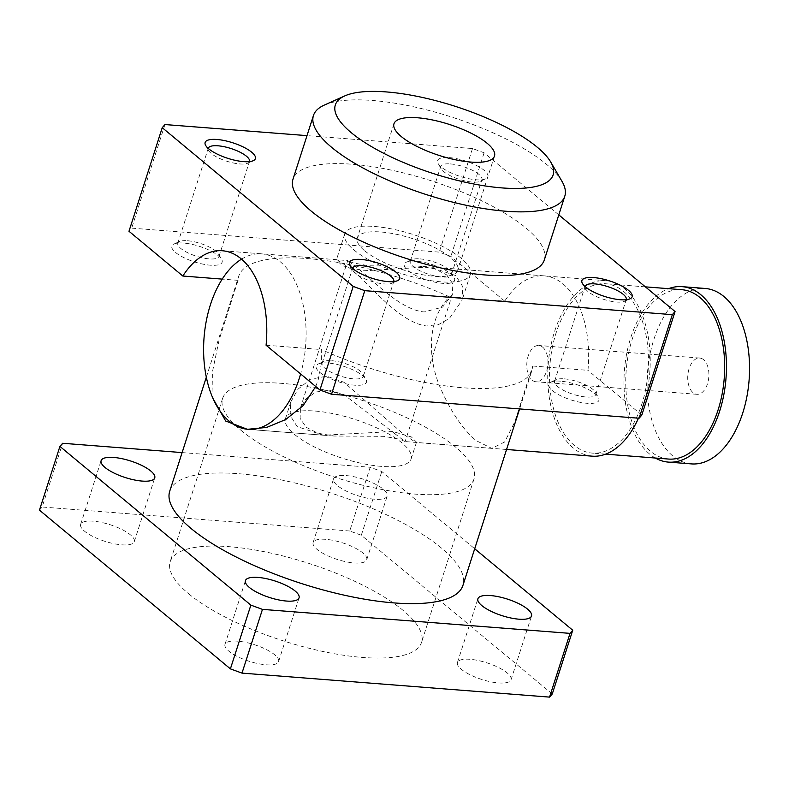 <?xml version="1.0" encoding="UTF-8"?>
<svg xmlns="http://www.w3.org/2000/svg" width="789" height="789" viewBox="0 0 789 789"><rect width="100%" height="100%" fill="white"/><g stroke="black" fill="none" stroke-linecap="round" stroke-linejoin="round"><path stroke-width="0.59" stroke-dasharray="3.94 2.96" d="M544.321 259.956A131.99 40.781 17.8 0 0 485.413 202.625A131.99 40.781 17.8 0 0 352.042 164.23A131.99 40.781 17.8 0 0 292.985 179.261M324.318 105.085A131.99 40.781 -162.2 0 1 372.507 100.489A131.99 40.781 -162.2 0 1 562.015 181.401M169.714 491.241A153.983 47.587 -162.2 0 1 238.613 473.716A153.983 47.587 -162.2 0 1 388.553 515.75A153.983 47.587 -162.2 0 1 463.646 581.158A153.983 47.587 -162.2 0 1 462.936 585.389M213.089 398.642L212.586 371.185L219.145 339.793L238.071 280.342A153.983 47.587 -162.2 0 1 238.781 276.111A153.983 47.587 -162.2 0 1 449.474 296.832C426.642 319.555 427.243 359.33 441.416 390.259C451.614 412.844 463.153 429.611 476.014 440.558L491.794 448.379L504.664 441.978L514.813 421.809L532.723 366.027A153.983 47.587 -162.2 0 1 532.003 370.258A153.983 47.587 -162.2 0 1 321.31 349.537L321.379 363.561L318.174 379.992L315.718 386.492M238.071 280.342L222.212 279.109M266.08 345.227L321.31 349.537M392.804 431.524L323.322 435.222L297.206 426.612L290.076 415.448L290.845 401.828L297.946 389.214L310.462 379.243L326.597 376.185L343.945 382.251L404.491 434.976L415.872 442.442L416.493 442.175L411.365 436.928L392.804 431.524M532.723 366.027L587.953 370.337A88.033 50.969 -85.5 0 0 544.223 275.864A88.033 50.969 -85.5 0 0 504.704 301.142L449.474 296.832M455.677 275.539L429.561 266.929L363.591 270.814L342.318 265.696L336.39 259.976L337.011 259.709L348.393 267.175C367.94 281.555 397.804 322.395 426.681 325.995L438.901 324.387L449.424 318.391L462.038 300.313L462.808 286.703L455.677 275.539M364.646 250.784A52.794 16.313 17.8 0 0 418.998 274.03A52.794 16.313 17.8 0 0 457.837 270.272A52.794 16.313 17.8 0 0 412.548 238.603A52.794 16.313 17.8 0 0 357.299 237.992A52.794 16.313 17.8 0 0 364.646 250.784M353.926 249.945A65.99 20.396 17.8 0 0 421.859 279A65.99 20.396 17.8 0 0 470.402 274.306A65.99 20.396 17.8 0 0 413.801 234.718A65.99 20.396 17.8 0 0 344.734 233.958A65.99 20.396 17.8 0 0 353.926 249.945M188.571 593.693A131.99 40.781 17.8 0 0 324.447 651.803A131.99 40.781 17.8 0 0 421.523 642.404A131.99 40.781 17.8 0 0 308.321 563.228A131.99 40.781 17.8 0 0 170.187 561.709A131.99 40.781 17.8 0 0 188.571 593.693M241.01 430.35A131.99 40.781 17.8 0 0 376.886 488.46A131.99 40.781 17.8 0 0 473.972 479.071A131.99 40.781 17.8 0 0 360.77 399.885A131.99 40.781 17.8 0 0 222.636 398.376A131.99 40.781 17.8 0 0 241.01 430.35M294.652 434.532A65.99 20.396 17.8 0 0 362.595 463.587A65.99 20.396 17.8 0 0 411.138 458.892A65.99 20.396 17.8 0 0 354.537 419.304A65.99 20.396 17.8 0 0 285.47 418.545A65.99 20.396 17.8 0 0 294.652 434.532M237.578 641.161A28.157 8.699 17.8 0 0 224.983 644.366A28.157 8.699 17.8 0 0 249.127 661.261A28.157 8.699 17.8 0 0 278.596 661.586A28.157 8.699 17.8 0 0 266.031 649.357A28.157 8.699 17.8 0 0 237.578 641.161M346.184 475.589A28.157 8.699 -162.2 0 1 374.637 483.775A28.157 8.699 -162.2 0 1 387.202 496.005A28.157 8.699 -162.2 0 1 357.733 495.689A28.157 8.699 -162.2 0 1 333.579 478.795A28.157 8.699 -162.2 0 1 346.184 475.589M325.719 539.331A28.157 8.699 17.8 0 0 313.115 542.536A28.157 8.699 17.8 0 0 337.268 559.431A28.157 8.699 17.8 0 0 366.737 559.746A28.157 8.699 17.8 0 0 354.172 547.517A28.157 8.699 17.8 0 0 325.719 539.331M470.037 659.298A28.157 8.699 17.8 0 0 457.442 662.504A28.157 8.699 17.8 0 0 481.586 679.398A28.157 8.699 17.8 0 0 511.055 679.724A28.157 8.699 17.8 0 0 498.49 667.494A28.157 8.699 17.8 0 0 470.037 659.298M93.26 521.194A28.157 8.699 17.8 0 0 80.656 524.399A28.157 8.699 17.8 0 0 104.809 541.293A28.157 8.699 17.8 0 0 134.278 541.619A28.157 8.699 17.8 0 0 121.713 529.389A28.157 8.699 17.8 0 0 93.26 521.194M331.794 360.711A21.628 6.687 -162.2 0 1 362.851 373.976A21.628 6.687 -162.2 0 1 363.305 376.402A21.628 6.687 -162.2 0 1 340.67 376.156A21.628 6.687 -162.2 0 1 322.109 363.177A21.628 6.687 -162.2 0 1 323.894 361.47A21.628 6.687 -162.2 0 1 331.794 360.711M328.007 363.029A26.402 8.156 17.8 0 0 318.361 363.946A26.402 8.156 17.8 0 0 338.836 381.876A26.402 8.156 17.8 0 0 365.909 379.213A26.402 8.156 17.8 0 0 328.007 363.029M393.741 281.584A21.628 6.687 -162.2 0 1 392.015 283.162A21.628 6.687 -162.2 0 1 371.155 281.2A21.628 6.687 -162.2 0 1 353.058 270.657A21.628 6.687 -162.2 0 1 352.565 268.368M419.935 258.881A21.628 6.687 -162.2 0 1 450.992 272.136A21.628 6.687 -162.2 0 1 451.446 274.572A21.628 6.687 -162.2 0 1 428.802 274.316A21.628 6.687 -162.2 0 1 410.25 261.346A21.628 6.687 -162.2 0 1 412.036 259.63A21.628 6.687 -162.2 0 1 419.935 258.881M416.138 261.198A26.402 8.156 17.8 0 0 406.503 262.116A26.402 8.156 17.8 0 0 426.967 280.036A26.402 8.156 17.8 0 0 454.04 277.373A26.402 8.156 17.8 0 0 416.138 261.198M450.42 163.925A21.628 6.687 -162.2 0 1 472.276 170.217A21.628 6.687 -162.2 0 1 481.931 179.616A21.628 6.687 -162.2 0 1 480.146 181.322A21.628 6.687 -162.2 0 1 459.287 179.369A21.628 6.687 -162.2 0 1 441.189 168.816A21.628 6.687 -162.2 0 1 440.735 166.39A21.628 6.687 -162.2 0 1 450.42 163.925M449.395 157.613A26.402 8.156 -162.2 0 1 479.426 167.09A26.402 8.156 -162.2 0 1 485.679 178.847A26.402 8.156 -162.2 0 1 460.224 176.45A26.402 8.156 -162.2 0 1 438.142 163.579A26.402 8.156 -162.2 0 1 449.395 157.613M564.253 378.848A21.628 6.687 -162.2 0 1 595.31 392.113A21.628 6.687 -162.2 0 1 595.764 394.539A21.628 6.687 -162.2 0 1 573.13 394.293A21.628 6.687 -162.2 0 1 554.578 381.314A21.628 6.687 -162.2 0 1 556.353 379.598A21.628 6.687 -162.2 0 1 564.253 378.848M560.466 381.166A26.402 8.156 17.8 0 0 550.83 382.083A26.402 8.156 17.8 0 0 571.295 400.003A26.402 8.156 17.8 0 0 598.368 397.35A26.402 8.156 17.8 0 0 560.466 381.166M626.2 299.721A21.628 6.687 -162.2 0 1 624.474 301.29A21.628 6.687 -162.2 0 1 603.615 299.337A21.628 6.687 -162.2 0 1 585.517 288.784A21.628 6.687 -162.2 0 1 585.024 286.496M187.476 240.744A21.628 6.687 -162.2 0 1 218.533 254.009A21.628 6.687 -162.2 0 1 218.987 256.435A21.628 6.687 -162.2 0 1 196.343 256.188A21.628 6.687 -162.2 0 1 177.791 243.209A21.628 6.687 -162.2 0 1 179.576 241.503A21.628 6.687 -162.2 0 1 187.476 240.744M183.679 243.061A26.402 8.156 17.8 0 0 174.044 243.979A26.402 8.156 17.8 0 0 194.508 261.899A26.402 8.156 17.8 0 0 221.581 259.246A26.402 8.156 17.8 0 0 183.679 243.061M249.423 161.617A21.628 6.687 -162.2 0 1 247.687 163.195A21.628 6.687 -162.2 0 1 226.828 161.232A21.628 6.687 -162.2 0 1 208.73 150.679A21.628 6.687 -162.2 0 1 208.237 148.391M504.704 301.142L450.854 256.376L439.256 252.125L131.694 228.139L128.982 231.266M641.802 415.103L587.953 370.337M558.79 214.874L484.111 152.8L472.512 148.549L306.99 135.629M164.95 124.554L131.694 228.139M484.111 152.8L450.854 256.376M472.512 148.549L439.256 252.125M552.27 693.975L361.313 535.248L349.724 530.997L370.189 467.256L381.787 471.506L474.702 548.75M361.313 535.248L381.787 471.506M349.724 530.997L42.162 507.011L62.627 443.27M42.162 507.011L39.45 510.138M182.121 452.59L370.189 467.256M691.47 463.902A87.993 50.94 94.5 0 1 647.522 372.221A87.993 50.94 94.5 0 1 705.149 288.458M655.334 458.024A87.993 50.94 94.5 0 1 624.424 370.416A87.993 50.94 94.5 0 1 668.549 288.666M668.608 459.06A84.936 49.174 94.5 0 1 626.19 370.554A84.936 49.174 94.5 0 1 681.814 289.701M623.685 291.526A84.936 49.174 94.5 0 1 645.816 388.543A84.936 49.174 94.5 0 1 592.381 453.113A84.936 49.174 94.5 0 1 549.963 364.607A84.936 49.174 94.5 0 1 605.597 283.754A84.936 49.174 94.5 0 1 623.685 291.526M592.144 456.16A87.993 50.94 94.5 0 1 573.406 448.113A87.993 50.94 94.5 0 1 550.475 347.604A87.993 50.94 94.5 0 1 605.834 280.706A87.993 50.94 94.5 0 1 646.714 329.319A87.993 50.94 94.5 0 1 638.479 418.19M395.565 434.236L343.856 394.559L329.21 390.249L316.054 391.985L305.954 398.77L300.431 407.952L300.126 418.367L306.152 427.263L317.967 433.23L334.063 436.021L384.223 436.347L400.112 439.355L405.132 441.564L395.565 434.236M241.523 259.157A87.993 50.94 94.5 0 1 261.692 253.861A87.993 50.94 94.5 0 1 280.43 261.909A87.993 50.94 94.5 0 1 300.629 373.947M446.722 274.888L452.758 283.784L452.452 294.198L442.57 307.128L424.166 311.951C400.033 309.801 372.793 279.878 357.318 267.905L347.752 260.587L352.782 262.796L368.719 265.814L418.821 266.13L434.917 268.911L446.722 274.888M542.664 347.16A18.186 10.533 94.5 0 1 547.398 367.93A18.186 10.533 94.5 0 1 535.958 381.758A18.186 10.533 94.5 0 1 526.874 362.812A18.186 10.533 94.5 0 1 538.788 345.493A18.186 10.533 94.5 0 1 542.664 347.16M703.601 359.715A18.186 10.533 -85.5 0 0 699.725 358.048A18.186 10.533 -85.5 0 0 687.811 375.367A18.186 10.533 -85.5 0 0 696.894 394.313A18.186 10.533 -85.5 0 0 708.335 380.485A18.186 10.533 -85.5 0 0 703.601 359.715M519.596 408.919L532.003 370.258M206.333 377.172L238.781 276.111M544.223 275.864L429.561 266.919M337.011 259.699L222.35 250.754M491.794 448.379L415.872 442.451M323.322 435.232L247.401 429.315M393.967 123.784L357.299 237.992M494.496 156.064L457.837 270.272M344.734 233.958L336.38 259.976M470.402 274.306L462.048 300.323M222.636 398.376L170.187 561.709M473.972 479.071L421.523 642.404M290.835 401.828L285.47 418.545M416.503 442.175L411.138 458.892M278.596 661.586L299.061 597.845M224.983 644.366L245.448 580.625M366.737 559.746L387.202 496.005M313.115 542.536L333.579 478.795M511.055 679.724L531.52 615.982M457.442 662.504L477.907 598.762M134.278 541.619L154.743 477.878M80.656 524.399L101.12 460.658M323.894 361.47L318.361 363.946M362.851 373.976L365.909 379.213M363.305 376.402L393.79 281.446M322.109 363.177L352.604 268.221M392.015 283.162L397.538 280.677M353.058 270.657L350 265.42M412.036 259.63L406.503 262.116M450.992 272.136L454.04 277.373M451.446 274.572L481.931 179.616M410.25 261.346L440.735 166.39M480.146 181.322L485.679 178.847M441.189 168.816L438.142 163.579M556.353 379.598L550.83 382.083M595.31 392.113L598.368 397.35M595.764 394.539L626.249 299.583M554.578 381.314L585.063 286.358M624.474 301.29L629.997 298.814M585.517 288.784L582.46 283.547M179.576 241.503L174.044 243.979M218.533 254.009L221.581 259.246M218.987 256.435L249.472 161.479M177.791 243.209L208.276 148.253M247.687 163.195L253.22 160.709M208.73 150.679L205.682 145.442M645.392 286.861L605.597 283.754M605.656 454.148L592.381 453.113M605.834 280.706L418.821 266.12M300.422 407.943L347.732 260.577L261.692 253.861M506.568 449.483L405.132 441.574M334.063 436.031L249.462 429.423M452.462 294.208L405.142 441.564M699.725 358.048L538.788 345.493M696.894 394.313L535.958 381.758"/><path stroke-width="1.18" d="M313.45 115.519L292.985 179.261A131.99 40.781 17.8 0 0 406.187 258.437A131.99 40.781 17.8 0 0 544.321 259.956L564.786 196.214A131.99 40.781 -162.2 0 1 426.652 194.696A131.99 40.781 -162.2 0 1 313.45 115.519A131.99 40.781 -162.2 0 1 324.318 105.085L344.744 95.923A114.385 35.347 -162.2 0 1 386.502 91.938A114.385 35.347 -162.2 0 1 550.742 162.061A114.385 35.347 -162.2 0 1 433.427 173.58A114.385 35.347 -162.2 0 1 344.744 95.923M550.742 162.061L562.015 181.401A131.99 40.781 -162.2 0 1 564.786 196.214M519.596 408.919L462.936 585.389A153.983 47.587 -162.2 0 1 301.773 583.623A153.983 47.587 -162.2 0 1 169.714 491.241L206.333 377.172M315.718 386.492L303.104 405.645L285.608 419.58L266.662 427.421L247.401 429.315L225.674 421.03L213.089 398.642M222.212 279.109L182.841 276.032A88.033 50.969 94.5 0 1 222.35 250.754A88.033 50.969 94.5 0 1 266.08 345.227L319.939 389.993L331.528 394.244L639.09 418.239L641.802 415.103L675.059 311.527L558.79 214.874M401.315 136.576A52.794 16.313 -162.2 0 1 393.967 123.784A52.794 16.313 -162.2 0 1 449.217 124.396A52.794 16.313 -162.2 0 1 494.496 156.064A52.794 16.313 -162.2 0 1 455.667 159.822A52.794 16.313 -162.2 0 1 401.315 136.576M258.042 577.42A28.157 8.699 -162.2 0 1 286.496 585.616A28.157 8.699 -162.2 0 1 299.061 597.845A28.157 8.699 -162.2 0 1 269.591 597.52A28.157 8.699 -162.2 0 1 245.448 580.625A28.157 8.699 -162.2 0 1 258.042 577.42M490.502 595.557A28.157 8.699 -162.2 0 1 518.955 603.743A28.157 8.699 -162.2 0 1 531.52 615.982A28.157 8.699 -162.2 0 1 502.051 615.657A28.157 8.699 -162.2 0 1 477.907 598.762A28.157 8.699 -162.2 0 1 490.502 595.557M113.724 457.452A28.157 8.699 -162.2 0 1 142.178 465.638A28.157 8.699 -162.2 0 1 154.743 477.878A28.157 8.699 -162.2 0 1 125.273 477.552A28.157 8.699 -162.2 0 1 101.12 460.658A28.157 8.699 -162.2 0 1 113.724 457.452M352.565 268.368A21.628 6.687 -162.2 0 1 352.604 268.221A21.628 6.687 -162.2 0 1 362.279 265.765A21.628 6.687 -162.2 0 1 384.144 272.057A21.628 6.687 -162.2 0 1 393.79 281.446A21.628 6.687 -162.2 0 1 393.741 281.584M361.263 259.453A26.402 8.156 -162.2 0 1 391.285 268.931A26.402 8.156 -162.2 0 1 397.538 280.677A26.402 8.156 -162.2 0 1 372.092 278.29A26.402 8.156 -162.2 0 1 350 265.42A26.402 8.156 -162.2 0 1 361.263 259.453M585.024 286.496A21.628 6.687 -162.2 0 1 585.063 286.358A21.628 6.687 -162.2 0 1 594.738 283.892A21.628 6.687 -162.2 0 1 616.604 290.184A21.628 6.687 -162.2 0 1 626.249 299.583A21.628 6.687 -162.2 0 1 626.2 299.721M593.722 277.58A26.402 8.156 -162.2 0 1 623.744 287.068A26.402 8.156 -162.2 0 1 629.997 298.814A26.402 8.156 -162.2 0 1 604.552 296.427A26.402 8.156 -162.2 0 1 582.46 283.547A26.402 8.156 -162.2 0 1 593.722 277.58M208.237 148.391A21.628 6.687 -162.2 0 1 208.276 148.253A21.628 6.687 -162.2 0 1 217.961 145.797A21.628 6.687 -162.2 0 1 239.817 152.08A21.628 6.687 -162.2 0 1 249.472 161.479A21.628 6.687 -162.2 0 1 249.423 161.617M216.936 139.475A26.402 8.156 -162.2 0 1 246.957 148.963A26.402 8.156 -162.2 0 1 253.22 160.709A26.402 8.156 -162.2 0 1 227.765 158.323A26.402 8.156 -162.2 0 1 205.682 145.442A26.402 8.156 -162.2 0 1 216.936 139.475M306.99 135.629L164.95 124.554L162.238 127.69L128.982 231.266L182.841 276.032M162.238 127.69L353.196 286.417L364.784 290.668L672.346 314.653L675.059 311.527M353.196 286.417L319.939 389.993M364.784 290.668L331.528 394.244M672.346 314.653L639.09 418.239M474.702 548.75L572.735 630.233L570.023 633.37L262.461 609.374L250.863 605.124L59.915 446.396L62.627 443.27L182.121 452.59M59.915 446.396L39.45 510.138L230.398 668.875L241.996 673.116L549.558 697.111L552.27 693.975L572.735 630.233M549.558 697.111L570.023 633.37M241.996 673.116L262.461 609.374M230.398 668.875L250.863 605.124M668.549 288.666A87.993 50.94 94.5 0 1 682.051 286.654L705.149 288.458A87.993 50.94 94.5 0 1 723.888 296.506A87.993 50.94 94.5 0 1 746.818 397.015A87.993 50.94 94.5 0 1 691.47 463.902L668.372 462.107A87.993 50.94 94.5 0 1 655.334 458.024M682.051 286.654A87.993 50.94 94.5 0 1 700.79 294.701A87.993 50.94 94.5 0 1 723.72 395.21A87.993 50.94 94.5 0 1 668.372 462.107M645.392 286.861L681.814 289.701A84.936 49.174 94.5 0 1 699.902 297.473A84.936 49.174 94.5 0 1 722.034 394.49A84.936 49.174 94.5 0 1 668.608 459.06L605.656 454.148M638.479 418.19A87.993 50.94 94.5 0 1 592.144 456.16L506.568 449.483M300.629 373.947A87.993 50.94 94.5 0 1 248.002 429.315A87.993 50.94 94.5 0 1 229.264 421.267A87.993 50.94 94.5 0 1 204.026 337.988A87.993 50.94 94.5 0 1 241.523 259.157M249.462 429.423L248.002 429.315"/></g></svg>
